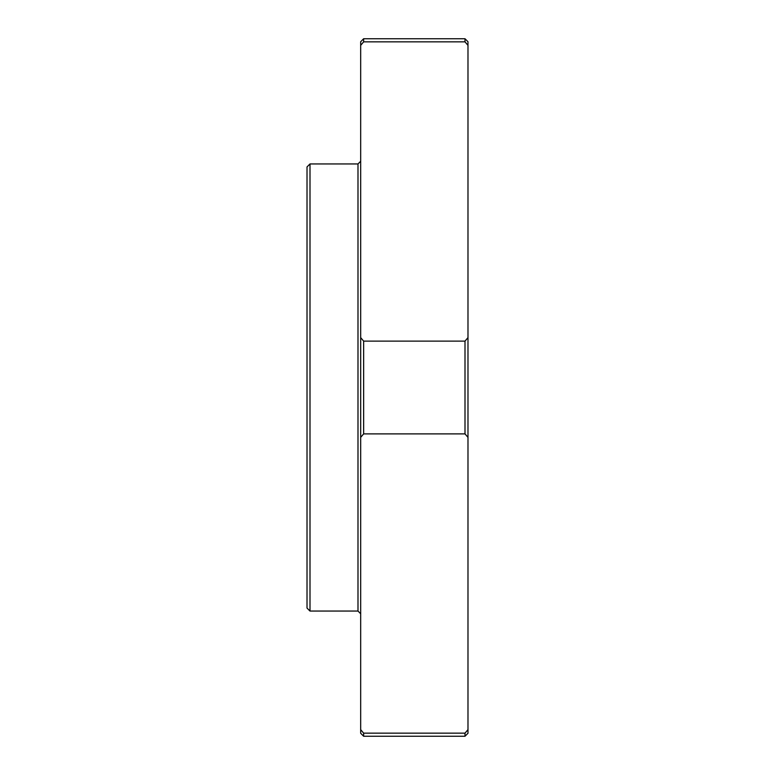 <?xml version="1.0" encoding="UTF-8"?>
<svg xmlns="http://www.w3.org/2000/svg" width="775" height="775" viewBox="0 0 775 775"><rect width="100%" height="100%" fill="white"/><g stroke="black" fill="none" stroke-linecap="round" stroke-linejoin="round"><path stroke-width="1.16" d="M465 341.116L363.649 341.116L360.675 337.619L360.675 45.347L363.649 41.85L465 41.85L467.984 45.347L467.984 337.619L465 341.116L465 433.884L467.984 437.381L467.984 733.266L465 736.25L363.649 736.25L363.649 733.15L360.704 729.692M465 41.85L465 38.75L467.984 41.734L467.955 45.308M467.984 337.619L467.984 437.381M310 163.942L307.016 166.925L307.016 608.075L310 611.058L310 163.942L357.992 163.942L357.992 611.058L360.675 613.742M360.675 45.347L360.675 41.734L363.649 38.75L363.62 41.889M363.649 736.25L360.675 733.266L360.675 437.381L363.649 433.884L465 433.884M363.649 733.15L465 733.15L465 736.25M467.984 729.653L465 733.15M360.675 337.619L360.675 437.381M363.649 341.116L363.649 433.884M465 38.75L363.649 38.75M357.992 163.942L360.675 161.258M357.992 611.058L310 611.058"/></g></svg>
